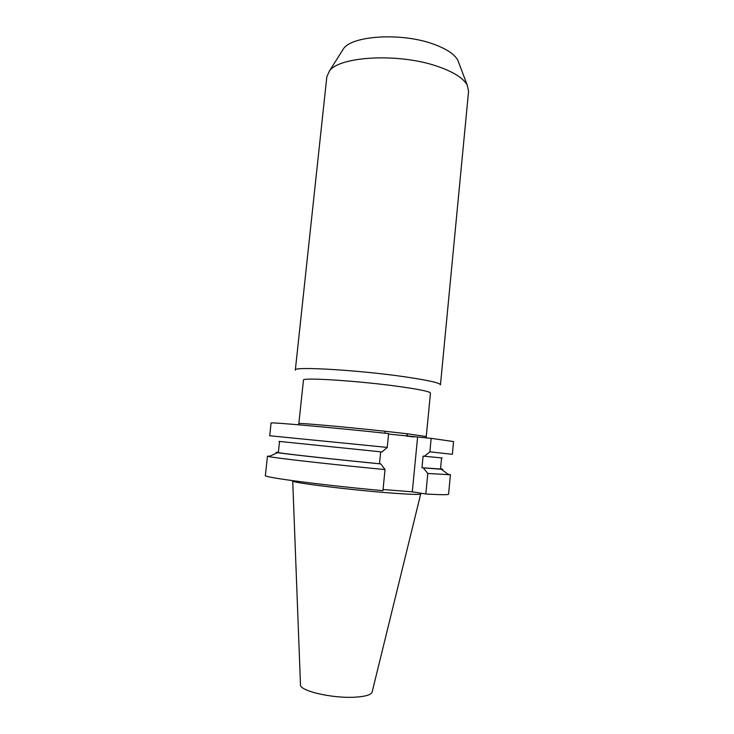 <?xml version="1.0" encoding="UTF-8"?>
<svg xmlns="http://www.w3.org/2000/svg" width="734" height="734" viewBox="0 0 734 734"><rect width="100%" height="100%" fill="white"/><g stroke="black" fill="none" stroke-linecap="round" stroke-linejoin="round"><path stroke-width="1.1" d="M407.911 436.235L406.544 433.693L426.271 436.537L430.463 393.066C430.124 391.653 420.298 389.561 400.984 386.781C360.596 380.983 300.903 377.102 303.463 380.166L298.83 423.591C296.811 422.646 344.274 426.821 384.937 431.253L406.544 433.693M407.113 377.148C429.032 380.441 440.143 383.01 440.455 384.836L468.586 91.144L467.237 85.116C463.383 78.162 453.539 71.932 437.712 66.445C399.434 52.876 339.273 56.133 329.364 71.115L326.832 76.749L295.325 370.092C292.297 366.119 360.871 370.193 407.113 377.148M341.998 51.105L343.549 48.655C352.393 35.48 401.718 32.461 433.225 44.04C446.3 48.738 454.511 54.142 457.851 60.271L458.878 62.977M292.719 481.009L300.472 684.602C298.931 690.621 331.328 698.438 354.192 697.217C365.339 696.63 371.34 694.85 372.175 691.887L420.71 494.01M292.719 480.917L292.71 480.944C289.646 482.421 349.467 489.89 390.488 492.982C410.095 494.45 420.169 494.771 420.729 493.954L420.802 493.193M270.103 456.08L267.479 456.172L268.956 456.603C275.846 458.135 333.465 464.64 385.029 469.595L382.937 490.642C324.419 485.394 262.139 477.201 265.378 475.54L267.479 456.172M385.029 469.595L380.808 463.925L379.487 463.769L380.68 451.841M278.36 452.3C275.635 452.162 275.36 452.282 277.553 452.649C284.232 453.86 334.649 459.401 380.808 463.925M279.535 441.492L278.342 452.529C275.901 452.869 328.548 458.768 379.487 463.769M278.975 441.382L382.001 451.97L387.24 447.401L269.708 435.757L271.085 423.041C268.185 421.867 330.465 427.372 388.616 433.583L387.24 447.401M383.047 489.514L412.288 491.826L425.821 494C440.859 494.881 448.446 494.927 448.593 494.147L450.428 474.76L447.878 474.136M425.821 494L427.794 473.467L450.428 474.76M429.876 451.823L431.17 438.345L453.557 441.574L452.355 454.309L429.876 451.823L424.463 456.254L423.087 456.108L421.967 467.751L441.272 469.274C443.483 469.356 443.244 469.191 440.547 468.778M423.334 467.916L427.794 473.467M421.967 467.751L440.519 469.008L441.574 457.943M424.463 456.254L442.134 457.961M388.561 434.078L431.17 438.345M412.288 491.826L417.582 437.317M384.937 431.253L385.084 433.207M406.076 436.033L414.196 436.941M426.234 437.969L426.271 436.537M457.851 60.271L467.237 85.116M277.553 452.649L268.956 456.603M441.272 469.274L448.896 474.88M343.549 48.655L329.364 71.115M298.83 423.591L298.573 424.793"/></g></svg>
